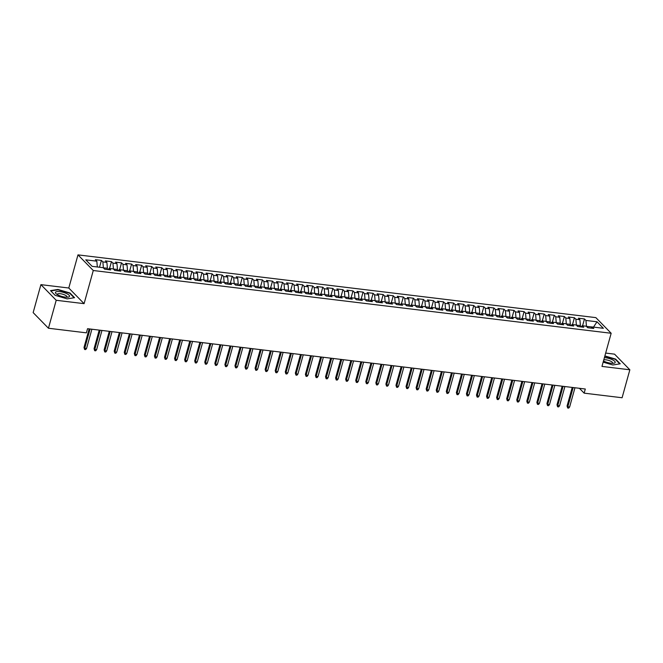<?xml version="1.0" encoding="UTF-8"?>
<svg xmlns="http://www.w3.org/2000/svg" width="663" height="663" viewBox="0 0 663 663"><rect width="100%" height="100%" fill="white"/><g stroke="black" fill="none" stroke-linecap="round" stroke-linejoin="round"><path stroke-width="0.99" d="M40.907 284.642L56.206 300.281L84.085 303.654L68.786 288.015L40.907 284.642L33.15 312.604L48.449 328.243L86.389 332.843L87.541 328.699L585.305 389.015L584.153 393.151L622.093 397.75L629.85 369.788L614.551 354.15L605.675 353.072M68.786 288.015L77.977 254.874L595.863 317.627L611.162 333.265L93.276 270.512L77.977 254.874M593.509 327.099L597.007 321.787L585.943 320.444L584.468 318.944L578.434 318.215L579.901 319.715L575.874 319.226L574.407 317.726L568.365 316.997L569.84 318.497L565.812 318.008L564.346 316.508L558.304 315.779L559.771 317.279L555.751 316.79L554.276 315.29L548.243 314.552L549.71 316.06L545.682 315.571L544.215 314.071L538.174 313.334L539.649 314.834L535.621 314.353L534.154 312.845L528.113 312.116L529.58 313.616L525.552 313.127L524.085 311.627L518.052 310.897L519.519 312.397L515.491 311.908L514.024 310.408L507.982 309.679L509.449 311.179L505.43 310.69L503.963 309.19L497.921 308.461L499.388 309.961L495.36 309.472L493.894 307.972L487.86 307.242L489.327 308.743L485.299 308.254L483.833 306.754L477.791 306.016L479.258 307.524L475.238 307.035L473.772 305.535L467.73 304.798L469.197 306.298L465.169 305.817L463.702 304.317L457.669 303.579L459.136 305.079L455.108 304.59L453.641 303.09L447.6 302.361L449.066 303.861L445.047 303.372L443.58 301.872L437.539 301.143L439.005 302.643L434.978 302.154L433.511 300.654L427.478 299.925L428.944 301.425L424.917 300.936L423.45 299.436L417.408 298.706L418.875 300.206L414.856 299.717L413.38 298.217L407.347 297.488L408.814 298.988L404.786 298.499L403.319 296.999L397.278 296.262L398.753 297.762L394.725 297.281L393.258 295.781L387.217 295.043L388.684 296.543L384.664 296.054L383.189 294.554L377.156 293.825L378.623 295.325L374.595 294.836L373.128 293.336L367.087 292.607L368.562 294.107L364.534 293.618L363.067 292.118L357.026 291.389L358.492 292.889L354.465 292.4L352.998 290.9L346.964 290.17L348.431 291.67L344.404 291.181L342.937 289.681L336.895 288.952L338.37 290.452L334.343 289.963L332.876 288.463L326.834 287.725L328.301 289.225L324.273 288.745L322.806 287.245L316.773 286.507L318.24 288.007L314.212 287.518L312.745 286.018L306.704 285.289L308.171 286.789L304.151 286.3L302.684 284.8L296.643 284.071L298.11 285.571L294.082 285.082L292.615 283.582L286.582 282.852L288.049 284.352L284.021 283.863L282.554 282.363L276.512 281.634L277.979 283.134L273.96 282.645L272.493 281.145L266.451 280.416L267.918 281.916L263.891 281.427L262.424 279.927L256.39 279.189L257.857 280.698L253.83 280.209L252.363 278.709L246.321 277.971L247.788 279.471L243.769 278.99L242.293 277.482L236.26 276.753L237.727 278.253L233.699 277.764L232.232 276.264L226.191 275.535L227.666 277.035L223.638 276.546L222.171 275.046L216.13 274.316L217.597 275.816L213.577 275.327L212.102 273.827L206.069 273.098L207.536 274.598L203.508 274.109L202.041 272.609L195.999 271.88L197.475 273.38L193.447 272.891L191.98 271.391L185.938 270.653L187.405 272.161L183.378 271.673L181.911 270.173L175.877 269.435L177.344 270.935L173.316 270.454L171.85 268.946L165.808 268.217L167.283 269.717L163.255 269.228L161.789 267.728L155.747 266.998L157.214 268.498L153.186 268.009L151.719 266.509L145.686 265.78L147.153 267.28L143.125 266.791L141.658 265.291L135.617 264.562L137.084 266.062L133.064 265.573L131.597 264.073L125.556 263.344L127.023 264.844L122.995 264.355L121.528 262.855L115.495 262.125L116.961 263.625L112.934 263.136L111.467 261.636L105.425 260.899L106.892 262.399L102.873 261.918L101.406 260.418L95.364 259.681L96.831 261.181L97.337 266.982M597.007 321.787L603.38 328.301L592.308 326.958L590.982 328.119M96.831 261.181L85.759 259.838L92.132 266.352L103.196 267.695L104.671 269.195L110.704 269.924L109.238 268.424L113.265 268.913L114.732 270.413L120.774 271.142L119.299 269.642L123.326 270.131L124.793 271.631L130.835 272.36L129.368 270.86L133.387 271.349L134.862 272.849L140.896 273.587L139.429 272.079L143.457 272.568L144.924 274.068L150.965 274.805L149.49 273.305L153.518 273.786L154.985 275.294L161.026 276.023L159.559 274.523L163.587 275.012L165.054 276.512L171.087 277.242L169.62 275.742L173.648 276.231L175.115 277.731L181.156 278.46L179.681 276.96L183.709 277.449L185.176 278.949L191.217 279.678L189.751 278.178L193.778 278.667L195.245 280.167L201.279 280.897L199.812 279.396L203.839 279.885L205.306 281.385L211.348 282.115L209.881 280.615L213.9 281.104L215.367 282.604L221.409 283.341L219.942 281.841L223.97 282.322L225.437 283.822L231.47 284.56L230.003 283.06L234.031 283.549L235.498 285.049L241.539 285.778L240.072 284.278L244.092 284.767L245.559 286.267L251.6 286.996L250.133 285.496L254.161 285.985L255.628 287.485L261.661 288.214L260.194 286.714L264.222 287.203L265.689 288.703L271.731 289.433L270.264 287.933L274.283 288.422L275.758 289.922L281.792 290.651L280.325 289.151L284.352 289.64L285.819 291.14L291.853 291.877L290.386 290.377L294.413 290.858L295.88 292.358L301.922 293.096L300.455 291.596L304.474 292.085L305.95 293.585L311.983 294.314L310.516 292.814L314.544 293.303L316.011 294.803L322.052 295.532L320.577 294.032L324.605 294.521L326.072 296.021L332.113 296.751L330.646 295.25L334.674 295.739L336.141 297.239L342.174 297.969L340.707 296.469L344.735 296.958L346.202 298.458L352.244 299.187L350.768 297.687L354.796 298.176L356.263 299.676L362.305 300.414L360.838 298.914L364.865 299.394L366.332 300.894L372.366 301.632L370.899 300.132L374.926 300.621L376.393 302.121L382.435 302.85L380.968 301.35L384.988 301.839L386.454 303.339L392.496 304.068L391.029 302.568L395.057 303.057L396.524 304.557L402.557 305.287L401.09 303.787L405.118 304.276L406.585 305.776L412.626 306.505L411.159 305.005L415.179 305.494L416.646 306.994L422.687 307.723L421.22 306.223L425.248 306.712L426.715 308.212L432.748 308.95L431.281 307.441L435.309 307.93L436.776 309.43L442.818 310.168L441.351 308.668L445.37 309.149L446.845 310.657L452.879 311.386L451.412 309.886L455.44 310.375L456.906 311.875L462.94 312.604L461.473 311.104L465.501 311.593L466.967 313.093L473.009 313.823L471.542 312.323L475.562 312.812L477.037 314.312L483.07 315.041L481.603 313.541L485.631 314.03L487.098 315.53L493.139 316.259L491.664 314.759L495.692 315.248L497.159 316.748L503.2 317.486L501.734 315.978L505.761 316.466L507.228 317.967L513.261 318.704L511.795 317.204L515.822 317.685L517.289 319.193L523.331 319.922L521.856 318.422L525.883 318.911L527.35 320.411L533.392 321.141L531.925 319.641L535.953 320.13L537.42 321.63L543.453 322.359L541.986 320.859L546.014 321.348L547.481 322.848L553.522 323.577L552.055 322.077L556.075 322.566L557.542 324.066L563.583 324.795L562.116 323.295L566.144 323.784L567.611 325.284L573.644 326.014L572.177 324.514L576.205 325.003L577.672 326.503L583.713 327.24L582.247 325.74L586.266 326.221L587.733 327.721L593.775 328.458L592.308 326.958M103.345 267.844L107.398 268.233L107.058 269.485M102.873 261.918L103.378 267.753M106.892 262.399L107.398 268.233M113.414 269.062L117.467 269.451L117.119 270.703M112.934 263.136L113.439 268.971M116.961 263.625L117.467 269.451M109.238 268.424L107.912 269.584M123.475 270.28L127.528 270.678L127.18 271.921M122.995 264.355L123.5 270.189M127.023 264.844L127.528 270.678M119.299 269.642L117.973 270.802M133.536 271.507L137.589 271.896L137.249 273.139M133.064 265.573L133.57 271.407M137.084 266.062L137.589 271.896M129.368 270.86L128.034 272.029M143.606 272.725L147.658 273.115L147.31 274.358M143.125 266.791L143.631 272.626M147.153 267.28L147.658 273.115M139.429 272.079L138.103 273.247M153.667 273.943L157.719 274.333L157.371 275.576M153.186 268.009L153.692 273.844M157.214 268.498L157.719 274.333M149.49 273.305L148.164 274.465M163.728 275.162L167.78 275.551L167.441 276.803M163.255 269.228L163.761 275.062M167.283 269.717L167.78 275.551M159.559 274.523L158.233 275.684M173.797 276.38L177.85 276.769L177.502 278.021M173.316 270.454L173.822 276.28M177.344 270.935L177.85 276.769M169.62 275.742L168.294 276.902M183.858 277.598L187.911 277.988L187.563 279.239M183.378 271.673L183.883 277.507M187.405 272.161L187.911 277.988M179.681 276.96L178.355 278.12M193.928 278.816L197.98 279.214L197.632 280.457M193.447 272.891L193.952 278.725M197.475 273.38L197.98 279.214M189.751 278.178L188.425 279.338M203.989 280.043L208.041 280.432L207.693 281.676M203.508 274.109L204.013 279.943M207.536 274.598L208.041 280.432M199.812 279.396L198.486 280.557M214.05 281.261L218.102 281.651L217.762 282.894M213.577 275.327L214.074 281.162M217.597 275.816L218.102 281.651M209.881 280.615L208.547 281.783M224.119 282.479L228.171 282.869L227.823 284.112M223.638 276.546L224.144 282.38M227.666 277.035L228.171 282.869M219.942 281.841L218.616 283.002M234.18 283.698L238.232 284.087L237.884 285.339M233.699 277.764L234.205 283.598M237.727 278.253L238.232 284.087M230.003 283.06L228.677 284.22M244.241 284.916L248.294 285.305L247.954 286.557M243.769 278.99L244.274 284.817M247.788 279.471L248.294 285.305M240.072 284.278L238.738 285.438M254.31 286.134L258.363 286.524L258.015 287.775M253.83 280.209L254.335 286.043M257.857 280.698L258.363 286.524M250.133 285.496L248.807 286.656M264.371 287.352L268.424 287.75L268.076 288.993M263.891 281.427L264.396 287.261M267.918 281.916L268.424 287.75M260.194 286.714L258.868 287.875M274.432 288.571L278.485 288.969L278.145 290.212M273.96 282.645L274.465 288.48M277.979 283.134L278.485 288.969M270.264 287.933L268.929 289.093M284.502 289.797L288.554 290.187L288.206 291.43M284.021 283.863L284.526 289.698M288.049 284.352L288.554 290.187M280.325 289.151L278.999 290.319M294.563 291.016L298.615 291.405L298.267 292.648M294.082 285.082L294.587 290.916M298.11 285.571L298.615 291.405M290.386 290.377L289.06 291.538M304.624 292.234L308.676 292.623L308.336 293.875M304.151 286.3L304.657 292.134M308.171 286.789L308.676 292.623M300.455 291.596L299.121 292.756M314.693 293.452L318.746 293.842L318.397 295.093M314.212 287.518L314.718 293.353M318.24 288.007L318.746 293.842M310.516 292.814L309.19 293.974M324.754 294.67L328.807 295.06L328.458 296.311M324.273 288.745L324.779 294.579M328.301 289.225L328.807 295.06M320.577 294.032L319.251 295.192M334.815 295.889L338.868 296.286L338.528 297.53M334.343 289.963L334.848 295.797M338.37 290.452L338.868 296.286M330.646 295.25L329.32 296.411M344.884 297.107L348.937 297.505L348.589 298.748M344.404 291.181L344.909 297.016M348.431 291.67L348.937 297.505M340.707 296.469L339.381 297.629M354.945 298.333L358.998 298.723L358.65 299.966M354.465 292.4L354.97 298.234M358.492 292.889L358.998 298.723M350.768 297.687L349.442 298.856M365.015 299.552L369.067 299.941L368.719 301.184M364.534 293.618L365.04 299.452M368.562 294.107L369.067 299.941M360.838 298.914L359.512 300.074M375.076 300.77L379.128 301.159L378.78 302.403M374.595 294.836L375.101 300.671M378.623 295.325L379.128 301.159M370.899 300.132L369.573 301.292M385.137 301.988L389.189 302.378L388.849 303.629M384.664 296.054L385.162 301.889M388.684 296.543L389.189 302.378M380.968 301.35L379.634 302.51M395.206 303.206L399.259 303.596L398.911 304.847M394.725 297.281L395.231 303.115M398.753 297.762L399.259 303.596M391.029 302.568L389.703 303.729M405.267 304.425L409.32 304.823L408.972 306.066M404.786 298.499L405.292 304.334M408.814 298.988L409.32 304.823M401.09 303.787L399.764 304.947M415.328 305.643L419.381 306.041L419.041 307.284M414.856 299.717L415.361 305.552M418.875 300.206L419.381 306.041M411.159 305.005L409.825 306.165M425.397 306.87L429.45 307.259L429.102 308.502M424.917 300.936L425.422 306.77M428.944 301.425L429.45 307.259M421.22 306.223L419.894 307.392M435.458 308.088L439.511 308.477L439.163 309.72M434.978 302.154L435.483 307.988M439.005 302.643L439.511 308.477M431.281 307.441L429.955 308.61M445.519 309.306L449.572 309.696L449.232 310.939M445.047 303.372L445.553 309.207M449.066 303.861L449.572 309.696M441.351 308.668L440.017 309.828M455.589 310.524L459.641 310.914L459.293 312.165M455.108 304.59L455.614 310.425M459.136 305.079L459.641 310.914M451.412 309.886L450.086 311.046M465.65 311.743L469.702 312.132L469.354 313.384M465.169 305.817L465.675 311.643M469.197 306.298L469.702 312.132M461.473 311.104L460.147 312.265M475.711 312.961L479.763 313.35L479.424 314.602M475.238 307.035L475.744 312.87M479.258 307.524L479.763 313.35M471.542 312.323L470.208 313.483M485.78 314.179L489.833 314.577L489.485 315.82M485.299 308.254L485.805 314.088M489.327 308.743L489.833 314.577M481.603 313.541L480.277 314.701M495.841 315.406L499.894 315.795L499.546 317.038M495.36 309.472L495.866 315.306M499.388 309.961L499.894 315.795M491.664 314.759L490.338 315.928M505.902 316.624L509.955 317.013L509.615 318.257M505.43 310.69L505.935 316.524M509.449 311.179L509.955 317.013M501.734 315.978L500.408 317.146M515.971 317.842L520.024 318.232L519.676 319.475M515.491 311.908L515.996 317.743M519.519 312.397L520.024 318.232M511.795 317.204L510.469 318.364M526.032 319.06L530.085 319.45L529.737 320.701M525.552 313.127L526.057 318.961M529.58 313.616L530.085 319.45M521.856 318.422L520.53 319.583M536.102 320.279L540.146 320.668L539.806 321.92M535.621 314.353L536.127 320.179M539.649 314.834L540.146 320.668M531.925 319.641L530.599 320.801M546.163 321.497L550.215 321.886L549.867 323.138M545.682 315.571L546.188 321.406M549.71 316.06L550.215 321.886M541.986 320.859L540.66 322.019M556.224 322.715L560.276 323.113L559.937 324.356M555.751 316.79L556.249 322.624M559.771 317.279L560.276 323.113M552.055 322.077L550.721 323.237M566.293 323.934L570.346 324.331L569.998 325.574M565.812 318.008L566.318 323.842M569.84 318.497L570.346 324.331M562.116 323.295L560.79 324.456M576.354 325.16L580.407 325.55L580.059 326.793M575.874 319.226L576.379 325.061M579.901 319.715L580.407 325.55M572.177 324.514L570.851 325.682M586.415 326.378L592.274 326.983M585.943 320.444L586.448 326.279M582.247 325.74L580.912 326.9M56.206 300.281L48.449 328.243M611.162 333.265L601.971 366.407L629.85 369.788M84.085 303.654L93.276 270.512M579.404 388.294L584.153 393.151M603.156 362.139L612.819 364.981L620.228 363.805L615.62 359.097L604.88 355.94M74.563 297.687L69.955 292.98L57.938 289.449L50.529 290.626L55.137 295.333L67.154 298.864L74.563 297.687M584.468 318.944L582.578 325.773M574.407 317.726L572.517 324.555M564.346 316.508L562.448 323.337M554.276 315.29L552.387 322.119M544.215 314.071L542.317 320.9M534.154 312.845L532.256 319.682M524.085 311.627L522.195 318.464M514.024 310.408L512.126 317.237M503.963 309.19L502.065 316.019M493.894 307.972L492.004 314.801M483.833 306.754L481.935 313.582M473.772 305.535L471.874 312.364M463.702 304.317L461.813 311.146M453.641 303.09L451.743 309.928M443.58 301.872L441.682 308.701M433.511 300.654L431.621 307.483M423.45 299.436L421.552 306.265M413.38 298.217L411.491 305.046M403.319 296.999L401.43 303.828M393.258 295.781L391.361 302.61M383.189 294.554L381.3 301.392M373.128 293.336L371.23 300.173M363.067 292.118L361.169 298.947M352.998 290.9L351.108 297.728M342.937 289.681L341.039 296.51M332.876 288.463L330.978 295.292M322.806 287.245L320.917 294.074M312.745 286.018L310.848 292.855M302.684 284.8L300.787 291.637M292.615 283.582L290.726 290.411M282.554 282.363L280.656 289.192M272.493 281.145L270.595 287.974M262.424 279.927L260.534 286.756M252.363 278.709L250.465 285.538M242.293 277.482L240.404 284.319M232.232 276.264L230.343 283.101M222.171 275.046L220.273 281.874M212.102 273.827L210.212 280.656M202.041 272.609L200.143 279.438M191.98 271.391L190.082 278.22M181.911 270.173L180.021 277.001M171.85 268.946L169.952 275.783M161.789 267.728L159.891 274.565M151.719 266.509L149.83 273.338M141.658 265.291L139.76 272.12M131.597 264.073L129.699 270.902M121.528 262.855L119.638 269.684M111.467 261.636L109.569 268.465M101.406 260.418L99.508 267.247M615.504 359.512L615.62 359.097M69.839 293.394L69.955 292.98M572.227 387.424L567.064 406.013L567.81 406.775L573.147 387.54M569.625 406.999L568.68 408.126L567.677 408.002L567.81 406.775L569.625 406.999L574.962 387.756M567.677 408.002L567.064 406.013M562.158 386.206L557.003 404.795L557.749 405.557L563.086 386.322M559.564 405.781L558.619 406.908L557.608 406.784L557.749 405.557L559.564 405.781L564.893 386.537M557.608 406.784L557.003 404.795M552.097 384.988L546.942 403.576L547.688 404.339L553.017 385.104M549.494 404.563L548.558 405.69L547.547 405.565L547.688 404.339L549.494 404.563L554.832 385.319M547.547 405.565L546.942 403.576M603.479 360.987A7.318 2.163 15.5 0 0 603.836 361.169A7.318 2.163 15.5 0 0 613.789 363.249A7.318 2.163 15.5 0 0 612.471 359.794A7.318 2.163 15.5 0 0 604.407 357.639M612.413 363.341A5.006 1.483 15.5 0 0 612.637 363.042A5.006 1.483 15.5 0 0 610.772 361.236A5.006 1.483 15.5 0 0 603.794 359.843M604.797 356.238L615.33 359.338L619.772 363.879M58.162 295.052A7.318 2.163 15.5 0 0 68.123 297.132A7.318 2.163 15.5 0 0 66.806 293.676A7.318 2.163 15.5 0 0 57.938 291.505A7.318 2.163 15.5 0 0 56.231 293.833A7.318 2.163 15.5 0 0 58.162 295.052M66.748 297.223A5.006 1.483 15.5 0 0 66.971 296.925A5.006 1.483 15.5 0 0 65.107 295.118A5.006 1.483 15.5 0 0 60.192 293.692A5.006 1.483 15.5 0 0 57.325 294.248A5.006 1.483 15.5 0 0 57.358 294.621M55.145 295.333L50.844 290.941L58.021 289.797L69.665 293.22L74.107 297.762M542.036 383.769L536.873 402.358L537.618 403.121L542.956 383.877M539.433 403.336L538.489 404.471L537.486 404.347L537.618 403.121L539.433 403.336L544.771 384.101M537.486 404.347L536.873 402.358M531.966 382.551L526.812 401.14L527.557 401.902L532.895 382.659M529.364 402.118L528.428 403.245L527.416 403.129L527.557 401.902L529.364 402.118L534.701 382.882M527.416 403.129L526.812 401.14M521.905 381.333L516.75 399.922L517.496 400.684L522.825 381.44M519.303 400.9L518.367 402.027L517.355 401.911L517.496 400.684L519.303 400.9L524.64 381.664M517.355 401.911L516.75 399.922M511.836 380.114L506.681 398.703L507.427 399.457L512.764 380.222M509.242 399.681L508.297 400.808L507.294 400.684L507.427 399.457L509.242 399.681L514.579 380.446M507.294 400.684L506.681 398.703M501.775 378.888L496.62 397.485L497.366 398.239L502.703 379.004M499.173 398.463L498.236 399.59L497.225 399.466L497.366 398.239L499.173 398.463L504.51 379.219M497.225 399.466L496.62 397.485M491.714 377.67L486.559 396.259L487.297 397.021L492.634 377.786M489.112 397.245L488.167 398.372L487.164 398.248L487.297 397.021L489.112 397.245L494.449 378.001M487.164 398.248L486.559 396.259M481.645 376.451L476.49 395.04L477.236 395.803L482.573 376.567M479.051 396.026L478.106 397.154L477.103 397.029L477.236 395.803L479.051 396.026L484.38 376.783M477.103 397.029L476.49 395.04M471.584 375.233L466.429 393.822L467.175 394.584L472.512 375.341M468.981 394.8L468.045 395.935L467.034 395.811L467.175 394.584L468.981 394.8L474.318 375.565M467.034 395.811L466.429 393.822M461.523 374.015L456.368 392.604L457.105 393.366L462.442 374.123M458.92 393.582L457.976 394.709L456.973 394.593L457.105 393.366L458.92 393.582L464.257 374.346M456.973 394.593L456.368 392.604M451.453 372.797L446.298 391.385L447.044 392.148L452.381 372.904M448.859 392.363L447.915 393.49L446.912 393.374L447.044 392.148L448.859 392.363L454.188 373.128M446.912 393.374L446.298 391.385M441.392 371.578L436.237 390.167L436.983 390.921L442.312 371.686M438.79 391.145L437.853 392.272L436.842 392.148L436.983 390.921L438.79 391.145L444.127 371.91M436.842 392.148L436.237 390.167M431.331 370.352L426.176 388.949L426.914 389.703L432.251 370.468M428.729 389.927L427.784 391.054L426.781 390.93L426.914 389.703L428.729 389.927L434.066 370.683M426.781 390.93L426.176 388.949M421.262 369.134L416.107 387.722L416.853 388.485L422.19 369.25M418.668 388.709L417.723 389.836L416.72 389.711L416.853 388.485L418.668 388.709L423.997 369.465M416.72 389.711L416.107 387.722M411.201 367.915L406.046 386.504L406.792 387.267L412.121 368.031M408.599 387.49L407.662 388.617L406.651 388.493L406.792 387.267L408.599 387.49L413.936 368.247M406.651 388.493L406.046 386.504M401.14 366.697L395.977 385.286L396.723 386.048L402.06 366.805M398.538 386.264L397.593 387.399L396.59 387.275L396.723 386.048L398.538 386.264L403.875 367.029M396.59 387.275L395.977 385.286M391.071 365.479L385.916 384.068L386.662 384.83L391.999 365.586M388.477 385.046L387.532 386.173L386.529 386.057L386.662 384.83L388.477 385.046L393.805 365.81M386.529 386.057L385.916 384.068M381.01 364.26L375.855 382.849L376.601 383.612L381.929 364.368M378.407 383.827L377.471 384.954L376.46 384.838L376.601 383.612L378.407 383.827L383.744 364.592M376.46 384.838L375.855 382.849M370.949 363.042L365.785 381.631L366.531 382.394L371.868 363.15M368.346 382.609L367.401 383.736L366.399 383.612L366.531 382.394L368.346 382.609L373.683 363.374M366.399 383.612L365.785 381.631M360.879 361.816L355.724 380.413L356.47 381.167L361.807 361.932M358.277 381.391L357.34 382.518L356.329 382.394L356.47 381.167L358.277 381.391L363.614 362.147M356.329 382.394L355.724 380.413M350.818 360.597L345.663 379.186L346.409 379.949L351.738 360.713M348.216 380.172L347.279 381.3L346.268 381.175L346.409 379.949L348.216 380.172L353.553 360.929M346.268 381.175L345.663 379.186M340.749 359.379L335.594 377.968L336.34 378.73L341.677 359.495M338.155 378.954L337.21 380.081L336.207 379.957L336.34 378.73L338.155 378.954L343.492 359.711M336.207 379.957L335.594 377.968M330.688 358.161L325.533 376.75L326.279 377.512L331.616 358.277M328.086 377.728L327.149 378.863L326.138 378.739L326.279 377.512L328.086 377.728L333.423 358.492M326.138 378.739L325.533 376.75M320.627 356.943L315.472 375.531L316.21 376.294L321.547 357.05M318.025 376.509L317.08 377.637L316.077 377.52L316.21 376.294L318.025 376.509L323.362 357.274M316.077 377.52L315.472 375.531M310.557 355.724L305.403 374.313L306.149 375.076L311.486 355.832M307.964 375.291L307.019 376.418L306.016 376.302L306.149 375.076L307.964 375.291L313.292 356.056M306.016 376.302L305.403 374.313M300.496 354.506L295.342 373.095L296.088 373.857L301.425 354.614M297.894 374.073L296.958 375.2L295.947 375.084L296.088 373.857L297.894 374.073L303.231 354.838M295.947 375.084L295.342 373.095M290.435 353.28L285.281 371.877L286.018 372.631L291.355 353.396M287.833 372.855L286.888 373.982L285.886 373.857L286.018 372.631L287.833 372.855L293.17 353.611M285.886 373.857L285.281 371.877M280.366 352.061L275.211 370.65L275.957 371.413L281.294 352.177M277.772 371.636L276.827 372.763L275.825 372.639L275.957 371.413L277.772 371.636L283.101 352.393M275.825 372.639L275.211 370.65M270.305 350.843L265.15 369.432L265.896 370.194L271.233 350.959M267.703 370.418L266.766 371.545L265.755 371.421L265.896 370.194L267.703 370.418L273.04 351.175M265.755 371.421L265.15 369.432M260.244 349.625L255.089 368.214L255.827 368.976L261.164 349.741M257.642 369.192L256.697 370.327L255.694 370.203L255.827 368.976L257.642 369.192L262.979 349.956M255.694 370.203L255.089 368.214M250.175 348.406L245.02 366.995L245.766 367.758L251.103 348.514M247.581 367.973L246.636 369.109L245.633 368.984L245.766 367.758L247.581 367.973L252.91 348.738M245.633 368.984L245.02 366.995M240.114 347.188L234.959 365.777L235.705 366.54L241.034 347.296M237.511 366.755L236.575 367.882L235.564 367.766L235.705 366.54L237.511 366.755L242.849 347.52M235.564 367.766L234.959 365.777M230.053 345.97L224.89 364.559L225.635 365.321L230.973 346.078M227.45 365.537L226.506 366.664L225.503 366.548L225.635 365.321L227.45 365.537L232.788 346.301M225.503 366.548L224.89 364.559M219.983 344.743L214.829 363.341L215.574 364.095L220.912 344.859M217.389 364.319L216.445 365.446L215.442 365.321L215.574 364.095L217.389 364.319L222.718 345.075M215.442 365.321L214.829 363.341M209.922 343.525L204.768 362.114L205.513 362.876L210.842 343.641M207.32 363.1L206.384 364.227L205.373 364.103L205.513 362.876L207.32 363.1L212.657 343.857M205.373 364.103L204.768 362.114M199.861 342.307L194.698 360.896L195.444 361.658L200.781 342.423M197.259 361.882L196.314 363.009L195.312 362.885L195.444 361.658L197.259 361.882L202.596 342.638M195.312 362.885L194.698 360.896M189.792 341.089L184.637 359.678L185.383 360.44L190.72 341.205M187.19 360.664L186.253 361.791L185.242 361.666L185.383 360.44L187.19 360.664L192.527 341.42M185.242 361.666L184.637 359.678M179.731 339.87L174.576 358.459L175.322 359.222L180.651 339.978M177.129 359.437L176.192 360.573L175.181 360.448L175.322 359.222L177.129 359.437L182.466 340.202M175.181 360.448L174.576 358.459M169.662 338.652L164.507 357.241L165.253 358.003L170.59 338.76M167.068 358.219L166.123 359.346L165.12 359.23L165.253 358.003L167.068 358.219L172.405 338.984M165.12 359.23L164.507 357.241M159.601 337.434L154.446 356.023L155.192 356.785L160.529 337.542M156.998 357.001L156.062 358.128L155.051 358.012L155.192 356.785L156.998 357.001L162.336 337.765M155.051 358.012L154.446 356.023M149.54 336.216L144.385 354.804L145.122 355.559L150.46 336.323M146.937 355.782L145.993 356.909L144.99 356.785L145.122 355.559L146.937 355.782L152.275 336.547M144.99 356.785L144.385 354.804M139.47 334.989L134.316 353.586L135.061 354.34L140.399 335.105M136.876 354.564L135.932 355.691L134.929 355.567L135.061 354.34L136.876 354.564L142.213 335.321M134.929 355.567L134.316 353.586M129.409 333.771L124.254 352.36L125 353.122L130.338 333.887M126.807 353.346L125.871 354.473L124.859 354.349L125 353.122L126.807 353.346L132.144 334.102M124.859 354.349L124.254 352.36M119.348 332.553L114.193 351.141L114.931 351.904L120.268 332.669M116.746 352.128L115.801 353.255L114.798 353.13L114.931 351.904L116.746 352.128L122.083 332.884M114.798 353.13L114.193 351.141M109.279 331.334L104.124 349.923L104.87 350.686L110.207 331.442M106.685 350.901L105.74 352.036L104.737 351.912L104.87 350.686L106.685 350.901L112.014 331.666M104.737 351.912L104.124 349.923M99.218 330.116L94.063 348.705L94.809 349.467L100.146 330.224M96.616 349.683L95.679 350.81L94.668 350.694L94.809 349.467L96.616 349.683L101.953 330.447M94.668 350.694L94.063 348.705M89.157 328.898L84.002 347.487L84.74 348.249L90.077 329.005M86.555 348.465L85.61 349.592L84.607 349.476L84.74 348.249L86.555 348.465L91.892 329.229M84.607 349.476L84.002 347.487"/></g></svg>
